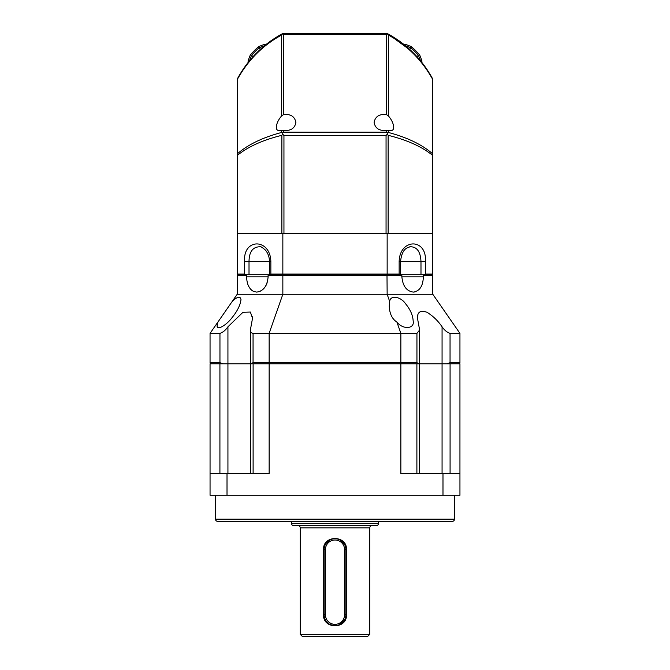 <?xml version="1.0" encoding="UTF-8"?>
<svg xmlns="http://www.w3.org/2000/svg" width="670" height="670" viewBox="0 0 670 670"><rect width="100%" height="100%" fill="white"/><g stroke="black" fill="none" stroke-linecap="round" stroke-linejoin="round"><path stroke-width="1" d="M215.489 495.256L215.489 519.158A2.169 2.169 0 0 0 217.658 521.335L452.342 521.335A2.169 2.169 0 0 0 454.511 519.158L454.511 495.256M219.919 363.793L210.053 363.793L210.053 495.256L227.013 495.256L227.013 473.531L269.139 473.531L269.139 363.793L219.919 363.793L219.919 473.531M400.861 363.793L400.861 473.531L442.987 473.531L442.987 495.256L459.947 495.256L459.947 363.793L269.139 363.793M442.987 495.256L227.013 495.256M227.013 473.531L210.053 473.531M459.947 473.531L442.987 473.531M346.474 614.767C347.119 629.499 322.848 629.415 323.526 614.767L323.526 549.584C322.881 534.853 347.152 534.936 346.474 549.584L346.474 614.767L345.862 614.767L345.862 549.584A10.862 10.862 0 0 0 335 538.714A10.862 10.862 0 0 0 324.138 549.584L324.138 614.767A10.862 10.862 0 0 0 324.347 616.894M369.765 634.331L369.765 527.851L300.235 527.851L300.235 634.331L369.765 634.331L367.596 636.5L317.069 636.5L352.931 636.5M298.058 525.682A2.169 2.169 0 0 1 300.235 527.851M371.942 525.682A2.169 2.169 0 0 0 369.765 527.851M293.711 525.682L376.289 525.682A2.169 2.169 0 0 0 378.458 523.505L291.542 523.505A2.169 2.169 0 0 0 293.711 525.682M337.144 538.931L339.179 539.551M340.151 540.012L344.573 544.442M345.033 545.405L345.653 547.432M291.542 521.335L291.542 523.505M291.308 521.335L378.458 521.394L378.458 523.505M300.235 634.331L302.404 636.5L335 636.5M323.526 614.767L324.138 614.767A10.862 10.862 0 0 0 335 625.638A10.862 10.862 0 0 0 345.862 614.767A10.862 10.862 0 0 1 345.653 616.919L345.025 618.954M344.564 619.918L340.134 624.348M339.162 624.808L337.127 625.428M334.992 625.638L330.812 624.8M328.937 623.787L327.312 622.447M325.963 620.805L324.967 618.938M324.347 547.432L324.975 545.397M325.98 543.529L329.858 540.012M330.821 539.551L332.856 538.931M335 540.02A9.564 9.564 0 0 0 325.436 549.584L325.436 614.767A9.564 9.564 0 0 0 335 624.331A9.564 9.564 0 0 0 344.564 614.767L344.564 549.584A9.564 9.564 0 0 0 335 540.02M419.629 473.531L419.629 329.983L417.494 318.317C417.243 312.027 420.408 310.009 426.991 312.27C432.954 315.955 437.979 320.796 442.066 326.784L442.066 363.793L419.227 363.793L416.941 362.704L400.861 362.704L400.593 363.793M417.954 314.791L417.494 318.317M269.407 363.793L269.139 362.704L253.059 362.704L250.371 363.793L250.371 329.983C250.237 331.91 251.141 333.04 253.059 333.367L269.139 333.367L282.849 294.256L237.214 294.256L210.053 333.367L210.053 362.704L211.142 363.793M250.371 473.531L250.371 363.793L227.934 363.793L227.934 326.784L242.959 312.287L250.379 312.044L252.515 318.317L250.371 329.983M232.197 301.483C237.398 296.509 240.329 295.889 240.991 299.607C240.279 305.353 237.113 311.584 231.502 318.325C226.904 324.523 216.778 331.273 217.088 325.637L217.892 322.086M442.066 473.531L442.066 363.793L447.024 363.793L450.047 362.704L450.047 333.367L459.947 333.367L432.786 294.256L387.151 294.256L389.689 301.483L389.262 306.031C389.538 313.627 392.084 318.979 396.908 322.086L400.861 333.367L269.139 333.367L269.139 362.704L400.861 362.704L400.861 333.367L416.941 333.367L416.941 362.704M389.689 301.483C390.3 294.616 400.928 296.852 405.275 303.409C410.258 309.339 412.887 315.227 413.164 321.064C414.814 328.836 403.064 330 396.908 322.086M257.816 291.994L258.754 291.793M259.826 291.425L260.873 290.922M262.833 289.524L264.591 287.648M266.074 285.32L267.188 282.698M267.581 281.291L268.109 276.869C267.246 286.107 263.419 291.174 256.635 292.087L253.737 291.5C249.173 289.088 246.811 284.206 246.644 276.869L246.644 275.353L237.214 275.353L237.214 294.256M423.348 277.464L423.356 276.869C422.988 286.107 419.654 291.174 413.365 292.087C406.598 291.19 402.771 286.123 401.891 276.869L401.472 274.7L386.992 274.7L387.151 294.256L282.849 294.256L282.849 275.353L268.109 275.353L268.109 276.869L246.644 276.869M414.579 291.986L415.425 291.793M227.934 473.531L227.934 363.793L222.976 363.793L219.953 362.704L210.053 362.704M252.506 318.552L252.431 316.751M227.934 326.784C225.555 330.226 222.901 332.421 219.953 333.367L210.053 333.367M419.629 329.983L416.941 333.367M450.047 333.367C447.125 332.446 444.461 330.243 442.066 326.784M458.858 363.793L459.947 362.704L450.047 362.704M459.947 362.704L459.947 333.367M247.088 281.517L247.49 283.209M248.361 285.663L249.475 287.731M250.848 289.474L252.054 290.537M253.67 291.467L256.635 292.087M432.786 294.256L432.786 275.353L423.356 275.353L423.356 276.869L401.891 276.869M401.891 275.353L282.849 275.353L283.008 274.7L268.528 274.7L268.109 275.353M437.803 301.483L452.108 322.086M246.644 275.353L247.146 274.7L237.867 274.7L237.214 275.353M432.786 275.353L432.133 274.7L422.854 274.7L423.356 275.353M247.146 274.7L268.528 274.7M283.008 274.7L400.367 274.7L399.144 274.047L387.151 274.047L386.992 274.7L269.633 274.7L270.856 274.047L282.849 274.047L283.008 274.7M401.472 274.7L422.854 274.7M399.144 274.047L399.144 261.66L400.518 261.66C402.159 247.021 408.474 247.934 409.831 246.761L409.831 246.761C416.824 246.543 420.542 251.51 420.986 261.66L400.518 261.66L400.518 274.7M269.482 274.7L269.482 261.66C269.415 257.079 268.042 253.21 265.345 250.036C262.196 247.364 260.471 246.275 260.169 246.769C252.833 246.753 249.114 251.719 249.014 261.66L270.856 261.66L270.856 274.047M423.683 274.7L432.133 274.7L432.786 274.047L425.375 274.047L423.683 274.7M237.867 274.7L246.317 274.7L244.625 274.047L237.214 274.047L237.867 274.7M281.618 115.877L283.712 114.511C290.763 113.933 294.817 116.588 295.889 122.468C294.817 128.339 290.763 130.993 283.712 130.416L281.618 130.457C278 131.186 276.241 130.106 276.333 127.208C276.543 123.598 278.301 119.821 281.618 115.877L281.618 35.058L282.698 33.684L386.054 33.5L388.139 34.036C406.749 44.187 421.455 58.893 432.25 78.147A4.347 4.347 0 0 1 432.786 80.233L432.786 233.411L387.151 233.411L387.151 274.047L282.849 274.047L282.849 233.411L237.214 233.411L237.214 274.047M249.558 256.417L249.24 258.277M420.743 258.109L420.5 256.719M432.786 233.411L432.786 274.047M399.144 261.66C399.622 238.051 427.284 238.001 425.375 261.66L425.375 274.047M387.151 233.411L282.849 233.411M244.625 274.047L244.625 261.66C242.691 238.051 270.353 238.001 270.856 261.66M413.775 53.332L423.356 64.395L429.462 73.332L423.34 64.37L413.742 53.299M256.175 53.382L246.619 64.421L240.538 73.332L245.388 66.087M246.635 64.404L254.558 55.049M374.111 122.468C375.183 116.588 379.237 113.933 386.288 114.511L388.382 115.877C391.69 119.813 393.458 123.59 393.667 127.208C393.759 130.106 392 131.186 388.382 130.457L386.288 130.416C379.237 130.993 375.183 128.339 374.111 122.468M388.139 135.315C406.908 139.955 421.614 146.546 432.25 155.08L432.25 153.48A4.347 3.333 0 0 1 432.786 155.08L432.25 155.08L432.25 233.411L388.139 233.411L388.139 135.315L387.31 134.226L386.054 135.482L386.054 233.411L283.946 233.411L283.946 135.482L282.69 134.226L281.861 135.315C262.749 140.038 247.867 146.78 237.214 155.515L237.214 233.411L281.861 233.411L281.861 135.315M282.698 33.684L281.861 34.036C262.916 44.371 248.034 59.404 237.214 79.135L237.214 155.515M432.786 80.233A4.347 3.333 180 0 0 432.25 78.633C421.505 59.647 406.883 45.116 388.382 35.058L387.361 33.936L386.288 34.513L386.288 114.511M281.618 35.058C262.774 45.3 247.975 60.149 237.214 79.613M237.214 153.949C247.808 144.661 262.615 137.501 281.618 132.459L281.618 130.457M282.69 134.226L282.598 132.978L281.618 132.459M387.31 134.226L387.402 132.978L386.288 132.157L283.712 132.157L282.598 132.978M432.25 78.147L432.25 153.48C421.815 144.477 407.192 137.467 388.382 132.459L387.402 132.978M283.712 114.511L283.712 34.513L282.639 33.936M237.214 79.135A110.818 110.818 0 0 1 240.622 73.206M241.058 72.502A110.818 110.818 0 0 1 260.01 49.681M260.094 49.614A110.818 110.818 0 0 1 282.849 33.5L387.151 33.5A110.818 110.818 0 0 1 409.906 49.614M237.214 183.438L237.214 155.298M237.214 154.108L237.214 79.504M429.386 73.206A110.818 110.818 0 0 1 432.786 79.135L432.786 155.08M410.216 49.898A110.818 110.818 0 0 1 411.824 51.414M412.259 51.833A110.818 110.818 0 0 1 428.959 72.519M248.101 62.503L248.101 60.669L250.346 54.848A114.059 114.059 0 0 1 258.561 46.624L264.382 44.388L266.224 44.388M421.899 62.503L421.899 60.669L420.768 61.104M403.776 44.388L405.618 44.388L411.439 46.624A114.059 114.059 0 0 1 419.654 54.848L421.899 60.669M258.561 46.624L258.997 47.855L264.851 45.593M250.346 54.848L251.568 55.283A112.853 112.853 0 0 1 258.997 47.855L260.37 49.362M249.307 61.138L251.568 55.283L253.076 56.648M419.654 54.848L418.432 55.283L420.693 61.138M411.439 46.624L411.003 47.855A112.853 112.853 0 0 1 418.432 55.283L416.924 56.648M405.149 45.593L411.003 47.855L409.63 49.362M215.489 519.158L454.511 519.158M253.109 473.531L253.109 363.793M416.891 473.531L416.891 363.793M450.081 473.531L450.081 363.793M325.436 549.584L323.526 549.584M344.564 549.584L346.474 549.584M344.564 614.767L345.862 614.767M325.436 614.767L324.138 614.767M219.953 333.367L219.953 362.704M253.059 362.704L253.059 333.367M425.375 261.66L420.986 261.66L420.986 274.7M249.014 274.7L249.014 261.66L244.625 261.66M283.946 135.482L386.054 135.482M388.382 130.457L388.382 132.459M388.382 35.058L388.382 115.877M283.712 132.157L283.712 130.416M386.288 130.416L386.288 132.157M283.712 34.513L386.288 34.513M264.817 45.518L264.382 44.388M248.101 60.669L249.232 61.104M405.618 44.388L405.183 45.518M388.139 34.036L411.573 51.171"/></g></svg>
